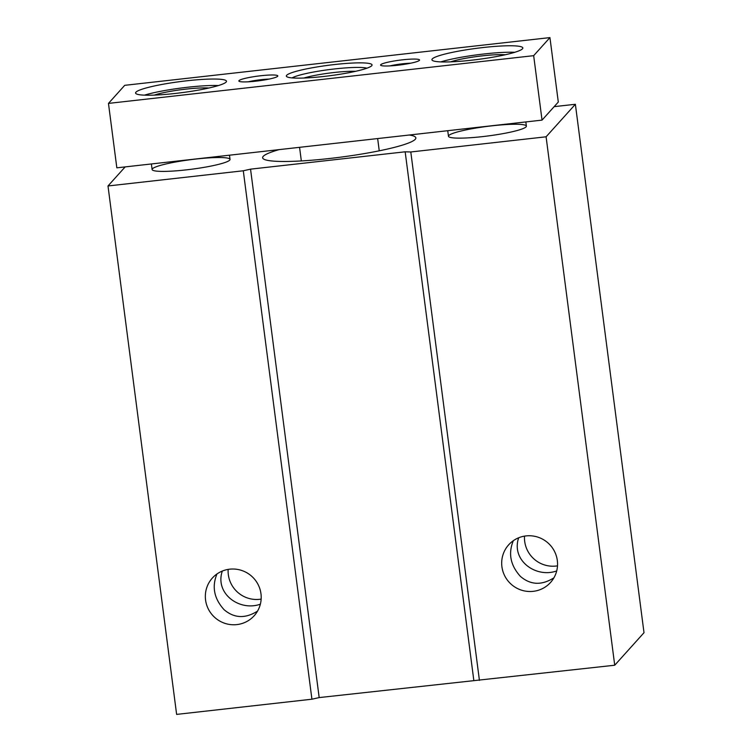 <?xml version="1.0" encoding="UTF-8"?>
<svg xmlns="http://www.w3.org/2000/svg" width="752" height="752" viewBox="0 0 752 752"><rect width="100%" height="100%" fill="white"/><g stroke="black" fill="none" stroke-linecap="round" stroke-linejoin="round"><path stroke-width="1.13" d="M261.151 599.1A28.153 27.664 42 0 1 228.157 569.396M260.361 604.176C239.747 611.667 214.583 593.751 222.31 571.059M448.765 135.539A39.283 4.794 172.6 0 1 489.561 126.101A39.283 4.794 172.6 0 1 526.381 126.139A39.283 4.794 172.6 0 1 488.039 135.952A39.283 4.794 172.6 0 1 448.465 136.253A39.283 4.794 172.6 0 1 448.765 135.539M556.715 570.909C536.101 578.41 510.937 560.484 518.664 537.793M513.334 540.697C508.051 553.444 510.42 565.354 520.44 576.427C530.564 585.065 541.722 585.535 553.914 577.827M557.505 565.833A28.153 27.664 42 0 1 524.52 536.129M554.158 106.652L575.374 104.274L644.003 632.705L614.722 665.229L319.177 697.583L311.92 699.21L176.626 714.4L107.997 185.97L125.161 166.906M260.972 593.779A28.153 27.664 42 0 1 254.195 615.728A28.153 27.664 42 0 1 214.762 617.448A28.153 27.664 42 0 1 212.346 578.053A28.153 27.664 42 0 1 241.458 570.383A28.153 27.664 42 0 1 260.972 593.779M311.92 699.21L243.291 170.779L107.997 185.97M319.177 697.583L250.548 169.153L243.291 170.779M473.798 680.231L405.168 151.801L250.548 169.153M479.428 680.41L410.799 151.979L405.168 151.801M557.326 560.522A28.153 27.664 42 0 1 550.549 582.462A28.153 27.664 42 0 1 511.116 584.191A28.153 27.664 42 0 1 508.7 544.786A28.153 27.664 42 0 1 537.812 537.116A28.153 27.664 42 0 1 557.326 560.522M614.722 665.229L546.093 136.798L410.799 151.979M575.374 104.274L546.093 136.798M152.412 168.805A39.283 4.794 172.6 0 1 193.208 159.358A39.283 4.794 172.6 0 1 230.027 159.405A39.283 4.794 172.6 0 1 191.685 169.219A39.283 4.794 172.6 0 1 152.111 169.52A39.283 4.794 172.6 0 1 152.412 168.805M216.98 573.955C211.697 586.701 214.066 598.611 224.087 609.684C234.21 618.332 245.368 618.802 257.56 611.085M409.276 135.012A77.259 9.428 172.6 0 1 415.856 137.879A77.259 9.428 172.6 0 1 340.459 157.177A77.259 9.428 172.6 0 1 262.627 157.779A77.259 9.428 172.6 0 1 263.219 156.36A77.259 9.428 172.6 0 1 279.133 149.62M549.938 37.6L558.304 102.046L542.042 120.113L116.833 167.837L108.467 103.4L124.729 85.324L549.938 37.6L533.666 55.667L108.467 103.4M239.004 80.624A19.646 2.397 172.6 0 1 260.596 75.764A19.646 2.397 172.6 0 1 277.704 76.234A19.646 2.397 172.6 0 1 258.641 80.831A19.646 2.397 172.6 0 1 239.042 81.254A19.646 2.397 172.6 0 1 239.004 80.624M380.738 64.71A19.646 2.397 172.6 0 1 402.329 59.85A19.646 2.397 172.6 0 1 419.437 60.329A19.646 2.397 172.6 0 1 400.374 64.916A19.646 2.397 172.6 0 1 380.775 65.349A19.646 2.397 172.6 0 1 380.738 64.71M286.681 75.275A43.212 5.273 172.6 0 1 334.179 64.578A43.212 5.273 172.6 0 1 371.808 65.621A43.212 5.273 172.6 0 1 329.884 75.726A43.212 5.273 172.6 0 1 286.756 76.666A43.212 5.273 172.6 0 1 286.681 75.275M135.924 92.195A45.834 5.593 172.6 0 1 183.516 81.178A45.834 5.593 172.6 0 1 226.474 81.225A45.834 5.593 172.6 0 1 181.74 92.675A45.834 5.593 172.6 0 1 135.576 93.032A45.834 5.593 172.6 0 1 135.924 92.195M432.278 58.929A45.834 5.593 172.6 0 1 479.87 47.912A45.834 5.593 172.6 0 1 522.828 47.959A45.834 5.593 172.6 0 1 478.103 59.417A45.834 5.593 172.6 0 1 431.93 59.765A45.834 5.593 172.6 0 1 432.278 58.929M542.042 120.113L533.666 55.667M440.804 61.89A45.834 5.593 172.6 0 1 514.791 52.283M450.645 61.843A32.157 3.929 172.6 0 1 505.259 54.755M144.44 95.156A45.834 5.593 172.6 0 1 218.437 85.549M154.292 95.109A32.157 3.929 172.6 0 1 208.906 88.022M292.105 77.907A39.283 4.794 172.6 0 1 329.085 69.607A39.283 4.794 172.6 0 1 366.957 68.188M303.93 78.029A32.082 3.92 172.6 0 1 355.555 71.318M389.912 65.903A16.102 1.965 172.6 0 1 410.742 63.196M248.179 81.818A16.102 1.965 172.6 0 1 269.009 79.11M379.243 150.823L377.654 138.565M301.336 160.937L299.569 147.326M526.381 126.139L525.836 121.927M448.465 136.253L447.741 130.698M230.027 159.405L229.473 155.194M152.111 169.52L151.387 163.964"/></g></svg>
